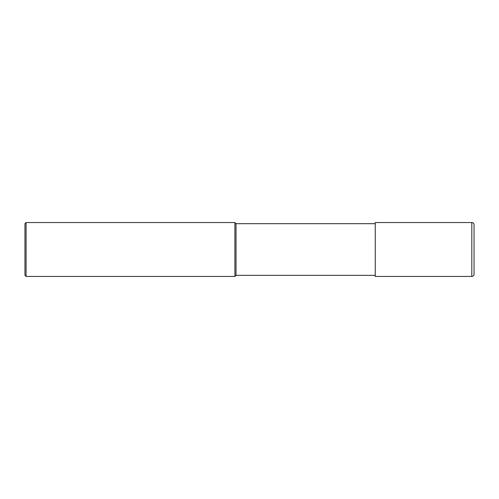 <?xml version="1.0" encoding="UTF-8"?>
<svg xmlns="http://www.w3.org/2000/svg" width="499" height="499" viewBox="0 0 499 499"><rect width="100%" height="100%" fill="white"/><g stroke="black" fill="none" stroke-linecap="round" stroke-linejoin="round"><path stroke-width="0.37" stroke-dasharray="2.5 1.87" d="M375.248 223.677L375.248 275.323L375.248 223.677M236.027 223.677L236.027 275.323M234.904 222.554L234.904 276.446M26.073 222.554L26.073 276.446M24.95 223.677L24.95 275.323M474.05 249.5L474.05 224.799M375.248 222.554L375.248 276.446M471.805 276.446L471.805 222.554"/><path stroke-width="0.75" d="M375.248 275.323L236.027 275.323L234.904 276.446L26.073 276.446L24.95 275.323L24.95 223.677L26.073 222.554L26.073 276.446M375.248 223.677L236.027 223.677L236.027 275.323M236.027 223.677L234.904 222.554L234.904 276.446M234.904 222.554L26.073 222.554M471.805 222.554A2.246 2.246 0 0 1 474.05 224.799L474.05 274.201A2.246 2.246 0 0 1 471.805 276.446L375.248 276.446L375.248 222.554L471.805 222.554L471.805 276.446A2.246 2.246 0 0 0 474.05 274.201M375.248 276.446L471.805 276.446"/></g></svg>
